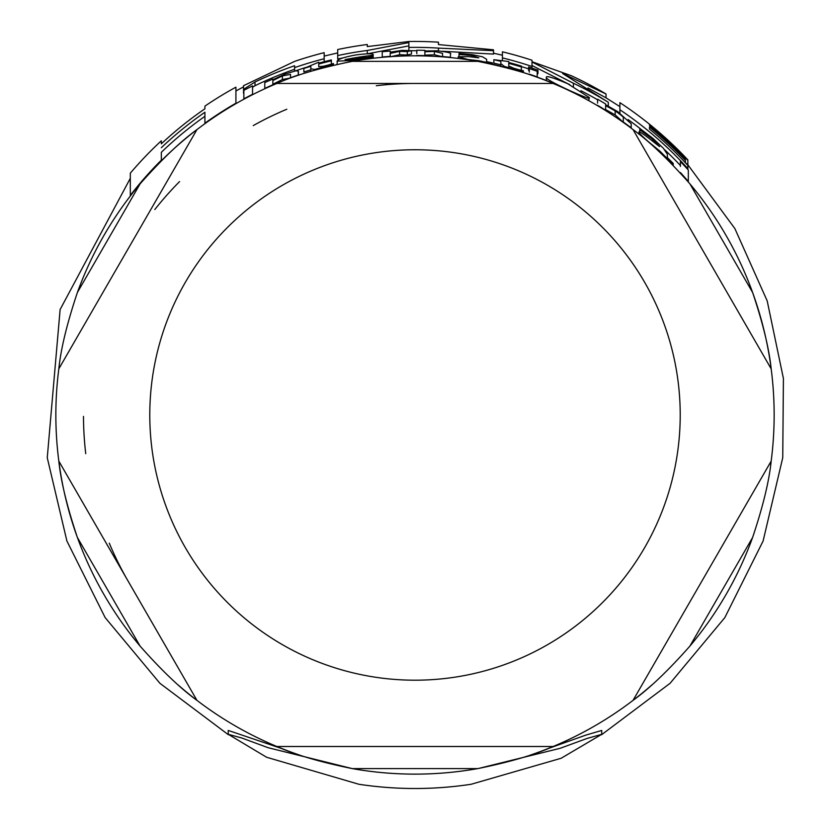 <?xml version="1.0" encoding="UTF-8"?>
<svg xmlns="http://www.w3.org/2000/svg" width="830" height="830" viewBox="0 0 830 830"><rect width="100%" height="100%" fill="white"/><g stroke="black" fill="none" stroke-linecap="round" stroke-linejoin="round"><path stroke-width="1.25" d="M324.177 52.663A373.531 373.531 0 0 0 294.608 61.389L243.532 85.687L243.532 89.401L255.007 82.004A369.412 369.412 0 0 1 294.608 65.736L294.608 67.635A367.617 367.617 0 0 1 324.177 58.754L324.177 52.663M588.947 97.297L567.762 83.747C552.967 77.522 545.829 75.406 546.348 77.408C545.798 78.601 552.822 82.637 567.409 89.526C584.32 97.203 591.5 99.797 588.947 97.297L588.947 100.762M486.608 59.314L482.635 56.855L472.26 54.645L459.011 53.442L459.011 54.51L471.606 55.434L478.827 57.83L468.711 56.627L458.264 56.793L467.996 59.521L478.734 60.704L492.47 63.599L492.47 62.893L486.608 61.659L486.608 59.314L486.608 61.659M372.494 57.446L372.494 56.347L358.041 59.044L345.062 59.604A362.191 362.191 0 0 1 373.178 55.216L373.178 55.081C374.071 53.4 368.271 53.359 355.769 54.967C344.087 57.125 337.883 59.179 337.156 61.13L356.838 60.331L372.494 57.446L372.494 58.349M667.372 154.339L663.398 148.29L653.023 138.465L639.774 128.401L639.774 129.76L652.37 139.056L659.591 146.651L649.475 138.714C641.974 133.049 638.498 130.86 639.027 132.167C638.478 132.561 641.725 135.84 648.759 142.003L659.497 150.79L673.223 164.402L673.223 163.417L667.372 157.555L667.372 154.339L667.372 157.555M352.366 768.622L268.121 747.706L241.904 738.046L228.24 734.301L266.627 757.261L358.633 784.194M358.622 784.226C396.138 789.921 433.644 789.932 471.15 784.267L561.132 758.267L601.719 734.332L586.903 738.503L560.209 748.287L478.588 768.456M228.24 734.301L228.24 730.431L283.082 749.023M546.887 749.034L585.638 735.183L601.719 730.452L601.719 734.332M416.805 50.713A364.266 364.266 0 0 0 415 50.713A364.266 364.266 0 0 0 411.473 50.723M493.508 50.692L493.508 49.8L438.458 44.571L438.458 42.185A373.531 373.531 0 0 0 408.868 41.5L367.296 46.594L367.296 44.509A373.531 373.531 0 0 0 337.706 49.53L337.706 55.579A367.617 367.617 0 0 1 367.296 50.464L408.868 42.569L408.868 47.414A367.617 367.617 0 0 1 438.458 48.109L493.508 50.692L493.508 54.085L442.027 51.253M343.06 57.882A364.266 364.266 0 0 0 337.706 59.003L337.706 55.579M408.868 45.889L367.555 53.774M204.917 116.314A365.148 365.148 0 0 0 161.331 152.326L161.331 160.73M243.532 86.86L235.917 90.958L235.917 103.657M306.114 67.365A364.266 364.266 0 0 0 295.553 70.851M337.706 52.923L324.177 56.077L324.177 61.721M294.608 69.264A366.072 366.072 0 0 0 255.007 85.718L252.548 87.254M569.764 84.691L531.999 65.497M597.569 99.766A364.266 364.266 0 0 0 580.948 90.709M606.035 93.998A373.531 373.531 0 0 0 571.175 75.665L531.999 61.711L531.999 60.248A373.531 373.531 0 0 0 502.42 51.823L502.42 57.903A367.617 367.617 0 0 1 531.999 66.473L531.999 62.001L573.426 83.249A367.617 367.617 0 0 1 608.307 102.287L562.626 73.517L606.035 93.998L606.035 97.857L587.982 88.001M502.42 60.611L502.42 55.237L493.508 53.182M528.617 68.88A364.266 364.266 0 0 0 521.365 66.587M649.485 124.583L649.485 125.475L649.485 124.583A373.241 373.241 0 0 1 687.852 160.294L687.852 165.18A369.931 369.931 0 0 0 685.383 162.514M687.852 160.294L687.852 159.879A373.531 373.531 0 0 0 619.896 102.661L619.896 109.757L619.896 106.634L606.035 97.857M680.413 165.492A364.266 364.266 0 0 0 664.892 149.94M640.21 128.671A364.266 364.266 0 0 0 628.082 119.541M355.769 58.38L368.541 57.177M372.494 57.716L373.137 58.276M290.521 77.968L282.387 79.545L272.852 84.224L272.852 80.552L282.387 75.924L290.521 74.368L290.521 77.74A359.473 359.473 0 0 1 298.427 74.928L298.115 70.934L295.584 70.892L284.887 74.119L272.852 79.711L272.852 79.068A364.754 364.754 0 0 0 264.78 82.595L264.78 88.395A359.473 359.473 0 0 1 272.852 84.805L272.852 85.158M597.569 105.69L597.569 105.317A359.473 359.473 0 0 1 605.641 110.224L605.641 105.618L615.175 110.878C621.743 115.474 624.451 117.891 623.309 118.13L623.309 122.01A359.473 359.473 0 0 1 631.215 127.799L631.215 123.836L617.676 111.604L605.641 104.705L605.641 104.009A364.754 364.754 0 0 0 597.569 99.206L597.569 103.107M623.309 122.269L615.175 114.924L605.641 109.591M416.805 55.828L416.805 55.506A359.473 359.473 0 0 1 424.877 55.641L424.877 51.73L434.412 51.429L442.546 53.379L442.546 56.565A359.473 359.473 0 0 1 450.451 57.26L450.451 54.064C451.956 53.058 447.443 51.968 436.922 50.786L424.877 50.952L424.877 50.36A364.754 364.754 0 0 0 416.805 50.236L416.805 53.597M442.546 56.772L434.412 54.801L424.877 55.112M519.341 69.876A360.531 360.531 0 0 0 511.073 67.489M500.832 64.813A360.531 360.531 0 0 0 493.86 63.184L493.86 59.719A363.903 363.903 0 0 1 500.832 61.337L500.832 63.692L504.443 66.431L523.408 71.951L523.408 70.851L514.434 68.558L508.738 65.985L508.738 63.35A363.903 363.903 0 0 1 521.365 66.96L521.365 66.078A364.754 364.754 0 0 0 508.738 62.478L508.738 61.513L493.86 59.719M329.334 64.771A360.531 360.531 0 0 0 321.075 66.898M310.825 66.307L310.825 69.824A360.531 360.531 0 0 0 303.863 72.003L303.863 68.465A363.903 363.903 0 0 1 310.825 66.307L310.825 68.693L314.435 69.481L333.411 64.605L333.411 63.516L324.426 66.141L318.73 66.67L318.73 64.035L318.73 66.67M680.413 173.024L680.413 172.547A359.473 359.473 0 0 1 688.329 181.49L688.329 170.077A366.995 366.995 0 0 0 680.413 161.528L680.413 166.415M252.548 89.65L252.548 94.672M529.301 74.503L529.301 74.161A359.473 359.473 0 0 1 537.207 76.92L537.207 71.307A364.754 364.754 0 0 0 529.301 68.6L529.301 72.148M411.473 50.682L402.104 50.36L390.193 52.166L390.193 51.076A364.754 364.754 0 0 0 382.257 51.699L382.257 57A359.473 359.473 0 0 1 390.193 56.357L390.193 53.431L399.624 51.346L407.312 51.585L411.473 50.682L411.473 54.054L407.312 54.967L399.624 54.728L390.193 56.824M529.301 70.986L528.617 70.488L528.617 66.95L537.954 70.135L528.617 66.95M537.954 70.135L537.954 73.704L537.207 73.725M367.296 50.464L367.296 53.763M408.868 47.414L408.868 50.464M438.458 48.109L438.458 50.889M407.312 51.585L407.312 54.967M390.193 53.431L390.193 56.689M243.854 98.853A359.473 359.473 0 0 1 252.548 94.309L252.548 85.905A366.995 366.995 0 0 0 243.854 90.335L243.854 99.227M333.411 64.605L333.411 65.217M314.435 69.481L314.435 70.197M310.825 68.693L310.825 71.266M318.73 64.035A363.903 363.903 0 0 1 331.357 60.818L331.357 64.159M331.357 60.818L331.357 59.947A364.754 364.754 0 0 0 318.73 63.163L318.73 62.198L303.863 68.465M523.408 71.951L523.408 72.584M508.738 65.985L508.738 66.846M521.365 66.96L521.365 70.374M504.443 66.431L504.443 67.137M500.832 64.024L500.832 66.234M500.832 61.337L500.832 63.692M442.546 53.379L442.546 56.886M623.309 118.13L623.309 122.404M673.223 164.402L673.223 165.357M659.497 150.79L659.497 151.9M639.774 129.76L639.774 132.095M639.027 132.167L639.027 134.263M298.427 71.577L298.427 75.271M272.852 80.552L272.852 84.224M337.156 61.13L337.156 64.367M373.178 55.216L373.178 58.266M458.264 56.793L458.264 58.442M459.011 54.51L459.011 56.357M478.734 60.704L478.734 61.524M492.47 63.599L492.47 64.284M619.896 113.119L619.896 109.757A367.617 367.617 0 0 1 687.852 168.615L687.852 169.548M687.852 168.615L687.852 165.419A369.765 369.765 0 0 0 649.485 129.065L649.485 127.032L649.485 129.065M649.485 127.032A371.342 371.342 0 0 1 685.383 160.46L685.383 162.753M685.383 160.46L685.383 158.696A372.546 372.546 0 0 0 649.485 125.475M546.348 77.408L546.348 80.707M531.999 66.473L531.999 67.572M573.426 83.249L573.426 86.507M608.307 102.287L608.307 106.012M294.608 67.635L294.608 71.079M255.007 82.004L255.007 85.718M243.532 89.401L243.532 93.199M161.331 147.699A368.499 368.499 0 0 1 204.917 112.237L204.917 123.193A359.546 359.546 0 0 1 235.917 103.2L235.917 87.181A373.531 373.531 0 0 0 204.917 106.126L204.917 108.803A371.321 371.321 0 0 0 161.331 143.818L161.331 140.799A373.531 373.531 0 0 0 130.32 173.159L130.32 195.361A359.546 359.546 0 0 1 161.331 160.169L161.331 152.326M130.32 195.361L130.32 196.015M77.377 292.513L140.125 183.814C161.746 159.391 180.681 141.318 196.959 129.584A359.151 359.151 0 0 1 276.867 83.457A359.151 359.151 0 0 0 196.959 129.584L58.826 368.842C60.839 348.89 67.022 323.441 77.377 292.513A359.151 359.151 0 0 1 276.867 83.457C295.158 75.219 320.287 67.853 352.242 61.347A359.151 359.151 0 0 1 633.041 129.584A359.151 359.151 0 0 0 553.133 83.457A359.151 359.151 0 0 1 633.041 129.584C649.319 141.318 668.254 159.391 689.875 183.814A359.151 359.151 0 0 1 752.623 292.513C762.978 323.441 769.161 348.89 771.174 368.842L633.041 129.584L771.174 368.842A359.151 359.151 0 0 1 771.174 461.117C769.161 481.068 762.978 506.518 752.623 537.446A359.151 359.151 0 0 1 689.875 646.145C668.254 670.567 649.319 688.641 633.041 700.364L771.174 461.117A359.151 359.151 0 0 1 770.645 465.039M413.568 83.457A331.523 331.523 0 0 0 376.301 85.718M286.807 109.238A331.523 331.523 0 0 0 253.243 125.589M179.571 181.573A331.523 331.523 0 0 0 154.816 209.523M83.477 416.411A331.523 331.523 0 0 0 85.739 453.678M109.259 543.162A331.523 331.523 0 0 0 125.61 576.726M196.959 129.584L58.826 368.842A359.151 359.151 0 0 0 55.849 414.979M140.125 646.145L77.377 537.446A359.151 359.151 0 0 1 58.826 461.117L196.959 700.364C180.681 688.641 161.746 670.567 140.125 646.145A359.151 359.151 0 0 1 77.377 537.446C67.022 506.518 60.839 481.068 58.826 461.117L196.959 700.364A359.151 359.151 0 0 1 178.191 684.999M299.557 755.072A359.151 359.151 0 0 1 276.867 746.502L553.133 746.502C534.842 754.729 509.713 762.096 477.758 768.601A359.151 359.151 0 0 1 352.242 768.601C320.287 762.096 295.158 754.729 276.867 746.502L553.133 746.502A359.151 359.151 0 0 1 530.443 755.072M651.809 684.999A359.151 359.151 0 0 1 633.041 700.364L771.174 461.117M633.041 700.364A359.151 359.151 0 0 1 553.133 746.502M276.867 746.502A359.151 359.151 0 0 1 196.959 700.364M58.826 461.117A359.151 359.151 0 0 1 58.826 368.842M352.242 61.347L477.758 61.347C509.713 67.853 534.842 75.219 553.133 83.457L276.867 83.457L553.133 83.457M689.875 183.814L752.623 292.513A359.151 359.151 0 0 1 771.174 368.842M533.234 69.025L533.234 69.928M399.624 51.346L399.624 54.728M434.412 51.429L434.412 54.801M615.175 110.878L615.175 114.924M652.37 139.056L652.37 141.027M282.387 75.924L282.387 79.545M471.606 55.434L471.606 56.938M352.242 768.601L477.758 768.601M689.875 646.145L752.623 537.446M415 149.763A265.216 265.216 0 0 1 680.216 414.979A265.216 265.216 0 0 1 415 680.195A265.216 265.216 0 0 1 149.784 414.979A265.216 265.216 0 0 1 415 149.763M687.852 164.755L734.872 228.582L767.211 300.937L783.416 378.501L782.742 457.724L763.102 541.015L724.829 617.613L670.038 683.339L601.594 734.726M130.32 178.305L60.123 309.517L47.258 457.724L66.898 540.994L105.151 617.593L159.931 683.318L228.364 734.706"/></g></svg>
